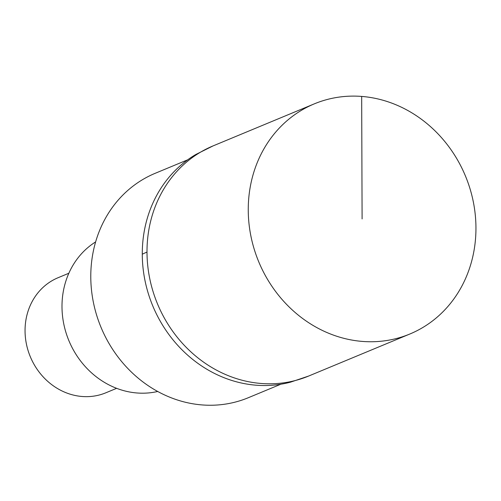 <?xml version="1.0" encoding="UTF-8"?>
<svg xmlns="http://www.w3.org/2000/svg" width="501" height="501" viewBox="0 0 501 501"><rect width="100%" height="100%" fill="white"/><g stroke="black" fill="none" stroke-linecap="round" stroke-linejoin="round"><path stroke-width="0.75" d="M475.95 227.817A124.599 111.892 -112.5 0 1 409.881 334.004A124.599 111.892 -112.5 0 1 248.252 210.044A124.599 111.892 -112.5 0 1 314.315 103.857A124.599 111.892 -112.5 0 1 475.95 227.817M147 252.084A124.599 111.892 67.5 0 0 308.635 376.051A124.599 111.892 -112.5 0 1 147 252.084A124.599 111.892 -112.5 0 1 213.069 145.904A124.599 111.892 67.5 0 0 147 252.084A207.665 38.032 -0.2 0 0 142.278 254.22A124.223 111.56 67.5 0 0 290.43 382.188L308.635 376.051L409.881 334.004M314.315 103.857L213.069 145.904L195.866 154.465A124.223 111.56 67.5 0 0 142.278 254.214M187.675 159.819L155.197 173.302A121.486 109.099 67.5 0 0 90.781 276.834A121.486 109.099 67.5 0 0 248.377 397.694L280.854 384.211M95.622 241.908A81.888 73.541 67.5 0 0 61.992 306.637A81.888 73.541 67.5 0 0 157.727 391.469M68.85 273.245L58.085 277.717A62.299 55.949 67.5 0 0 25.05 330.804A62.299 55.949 67.5 0 0 105.868 392.784L116.633 388.319M362.098 218.931L361.672 96.442"/></g></svg>
